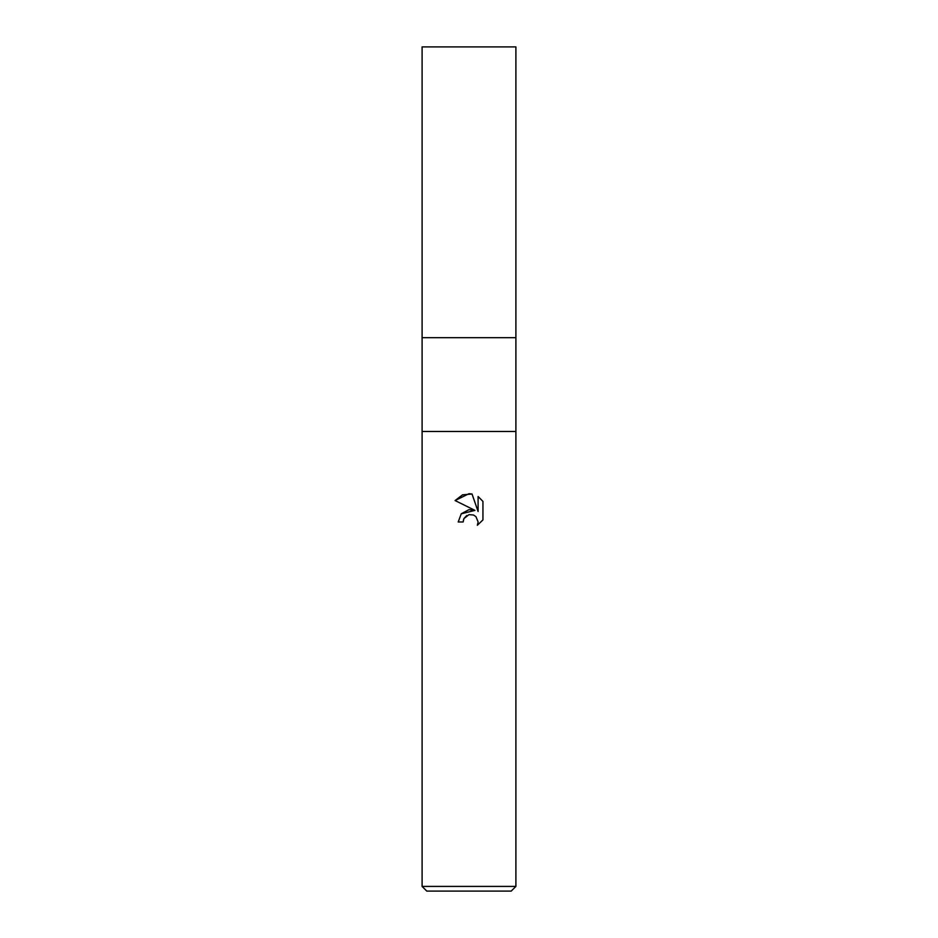 <?xml version="1.0" encoding="UTF-8"?>
<svg xmlns="http://www.w3.org/2000/svg" width="938" height="938" viewBox="0 0 938 938"><rect width="100%" height="100%" fill="white"/><g stroke="black" fill="none" stroke-linecap="round" stroke-linejoin="round"><path stroke-width="1.41" d="M422.1 886.41L422.1 431.48L515.9 431.48L515.9 337.68L469 337.68L515.9 337.68L515.9 46.9L422.1 46.9L422.1 337.68L469 337.68L422.1 337.68L422.1 431.48L515.9 431.48L515.9 886.41L422.1 886.41L426.79 891.1L511.21 891.1L515.9 886.41M469 514.622L463.935 518.573L463.138 521.974L458.213 521.974L461.273 513.754L469 509.651L474.968 510.378L455.071 500.552L469 493.693L472.025 494.009L478.099 511.527L478.099 496.53L482.941 501.408L482.941 519.91L477.336 525.28L478.122 521.927L475.929 516.627L473.502 515.009L469 514.622L473.502 515.009L475.929 516.627L478.122 521.927L477.336 525.28L482.941 519.91M463.138 521.974L463.642 519.23M472.025 494.009L462.551 494.842L455.071 500.552M482.941 501.408L478.099 496.53M474.968 510.378L461.191 513.836M463.935 518.573L466.761 515.513"/></g></svg>
